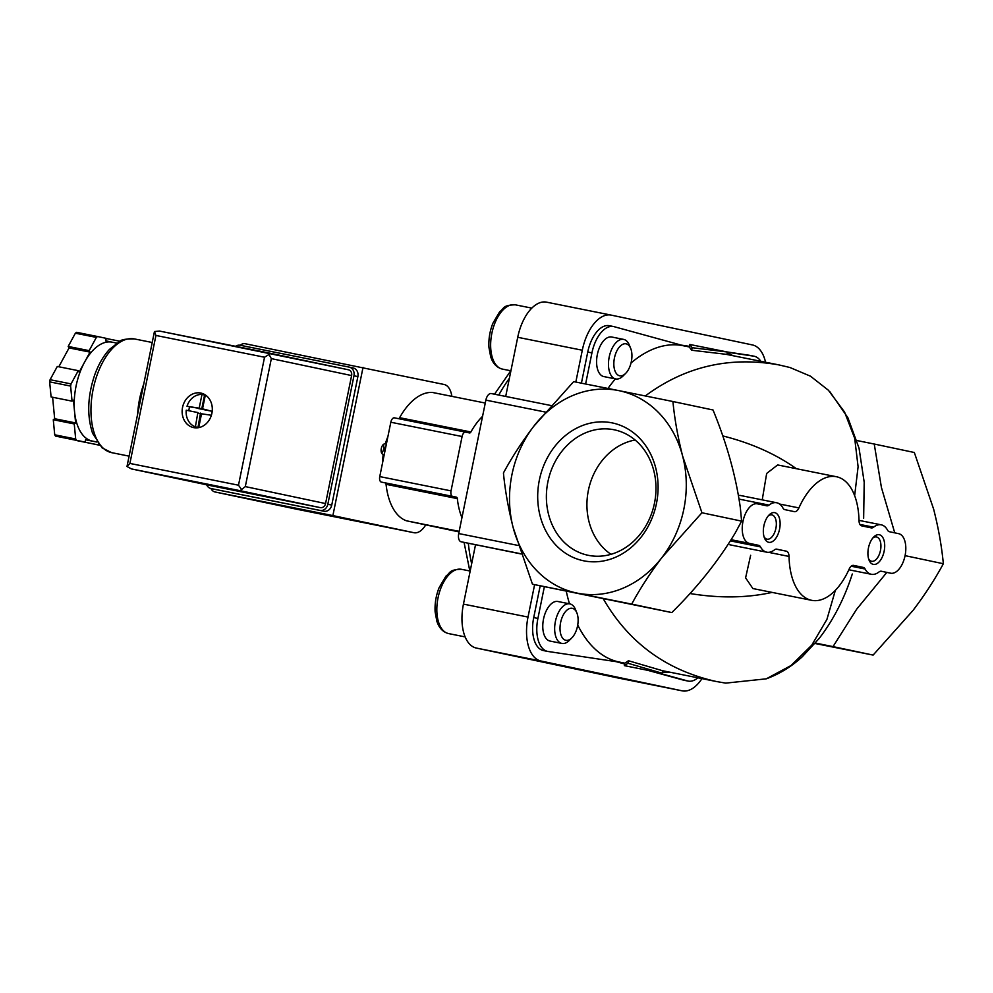 <?xml version="1.0" encoding="UTF-8"?>
<svg xmlns="http://www.w3.org/2000/svg" width="993" height="993" viewBox="0 0 993 993"><rect width="100%" height="100%" fill="white"/><g stroke="black" fill="none" stroke-linecap="round" stroke-linejoin="round"><path stroke-width="1.49" d="M384.626 452.659L384.688 449.208L385.979 446.031M894.743 532.844L881.436 487.551L874.237 444.032L914.33 452.498L933.631 509.124C938.447 528.053 941.687 546.262 943.35 563.739C934.934 579.291 924.831 594.857 913.014 610.422L873.12 655.082L815.067 643.489M760.514 546.92A25.21 13.356 -78.7 0 0 766.782 552.195A25.21 13.356 -78.7 0 0 774.453 549.861A7.559 4.009 -78.7 0 1 776.749 549.154L786.344 551.177A7.559 4.009 -78.7 0 1 789.038 556.44A63.031 33.402 -78.7 0 0 811.629 600.318A63.031 33.402 -78.7 0 0 849.139 569.138A7.559 4.009 -78.7 0 1 853.645 565.389L863.227 567.413A7.559 4.009 -78.7 0 1 865.089 569.001A25.21 13.356 -78.7 0 0 871.357 574.289A25.21 13.356 -78.7 0 0 879.028 571.943A7.559 4.009 -78.7 0 1 881.325 571.236L890.597 573.197A20.17 10.687 -78.7 0 0 890.647 573.209A20.17 10.687 -78.7 0 0 905.082 555.583A20.17 10.687 -78.7 0 0 898.628 533.663L889.393 531.714A7.559 4.009 -78.7 0 1 887.531 530.125A25.21 13.356 -78.7 0 0 881.263 524.838A25.21 13.356 -78.7 0 0 873.592 527.184A7.559 4.009 -78.7 0 1 871.295 527.891L861.701 525.868A7.559 4.009 -78.7 0 1 859.007 520.605A63.031 33.402 -78.7 0 0 836.404 476.727A63.031 33.402 -78.7 0 0 798.906 507.907A7.559 4.009 -78.7 0 1 794.4 511.656L784.818 509.632A7.559 4.009 -78.7 0 1 782.956 508.044A25.21 13.356 -78.7 0 0 776.687 502.756A25.21 13.356 -78.7 0 0 769.016 505.102A7.559 4.009 -78.7 0 1 766.72 505.809L757.448 503.848A20.17 10.687 -78.7 0 0 757.398 503.836A20.17 10.687 -78.7 0 0 742.963 521.462A20.17 10.687 -78.7 0 0 749.417 543.382L758.652 545.331A7.559 4.009 -78.7 0 1 760.514 546.92L730.364 540.875M811.629 600.318L752.88 588.551L745.594 577.839L750.646 555.298M905.07 555.646L943.35 563.739M815.427 643.067L833.015 646.617L856.674 609.193L886.799 572.44M833.015 646.617L873.12 655.082M669.53 672.124A163.882 86.838 -78.7 0 1 662.232 672.509M654.623 671.702A163.882 86.838 -78.7 0 1 654.164 671.616A163.882 86.838 -78.7 0 1 653.692 671.516L662.083 673.204L627.948 663.25L624.349 665.633L632.727 667.321A163.882 86.838 101.3 0 0 633.199 667.408L654.164 671.616M874.237 444.032L856.934 440.532M631.027 362.979A161.362 85.51 101.3 0 1 682.911 345.676L689.279 346.942L689.775 344.472L692.146 347.711L727.435 352.019L726.926 354.489M727.248 352.887A163.882 86.838 -78.7 0 1 732.958 355.705M762.227 499.864L766.67 473.45L777.656 464.947L836.404 476.727M879.326 534.743A15.131 8.018 101.3 0 0 873.716 537.002A15.131 8.018 101.3 0 0 869.074 560.164A15.131 8.018 101.3 0 0 882.727 555.993A15.131 8.018 101.3 0 0 879.326 534.743M774.751 512.661A15.131 8.018 101.3 0 0 769.141 514.92A15.131 8.018 101.3 0 0 764.498 538.082A15.131 8.018 101.3 0 0 778.152 533.911A15.131 8.018 101.3 0 0 774.751 512.661M682.638 456.122L701.939 512.76L662.033 557.421A103.371 87.657 -78.1 0 0 682.638 456.122A103.371 87.657 -78.1 0 0 618.502 390.559L672.919 401.52C674.607 419.034 677.847 437.23 682.638 456.122M539.348 480.115A70.416 59.717 -78.1 0 0 615.015 557.47A70.416 59.717 -78.1 0 0 639.331 437.963A70.416 59.717 -78.1 0 0 539.348 480.115M618.502 390.559A103.371 87.657 -78.1 0 0 533.762 426.282A103.371 87.657 -78.1 0 0 513.158 527.581A103.371 87.657 -78.1 0 0 577.293 593.144A103.371 87.657 -78.1 0 0 662.033 557.421C650.192 573.011 640.088 588.576 631.709 604.104L532.459 584.207L513.158 527.581C508.342 508.652 505.102 490.443 503.439 472.966C511.842 457.413 521.958 441.848 533.762 426.282L573.669 381.622L618.502 390.559M672.919 401.52L713.024 409.985C726.789 443.449 735.9 476.106 740.368 507.932L741.597 521.126L735.292 532.869C718.622 560.697 697.458 587.26 671.802 612.569L631.709 604.104M741.597 521.126L701.939 512.76M689.961 593.529C719.553 598.369 746.922 597.985 772.095 592.399M603.334 598.891C628.743 642.819 666.44 670.374 716.462 681.533L725.722 683.122L766.286 678.827C779.617 673.912 791.632 666.526 802.319 656.708L819.188 638.425C833.388 619.98 844.422 598.506 852.304 573.991M835.361 590.314L826.908 619.421L811.74 645.177L791.024 665.533L766.286 678.827M662.083 673.204L662.592 670.734L628.457 660.742L624.845 663.163L624.349 665.633M627.948 663.25L628.457 660.742M697.905 677.809A30.249 16.037 -78.7 0 1 688.149 681.086L683.954 680.242A30.249 16.037 -78.7 0 1 683.37 680.106L647.833 670.349M688.149 681.086A30.249 16.037 -78.7 0 1 687.566 680.937L652.029 671.181M624.684 663.994L616.181 661.661M624.734 663.696L618.664 662.033L548.062 651.482A30.249 16.037 -78.7 0 1 547.652 651.408A30.249 16.037 -78.7 0 1 537.908 618.428L544.363 586.726M543.866 650.638A30.249 16.037 -78.7 0 1 543.456 650.576A30.249 16.037 -78.7 0 1 533.713 617.596L540.18 585.845M581.414 383.161L587.744 352.056A30.249 16.037 -78.7 0 1 609.367 325.704L613.562 326.548A30.249 16.037 -78.7 0 1 614.146 326.685L683.047 345.601L689.266 346.52M585.609 383.993L591.927 352.9A30.249 16.037 -78.7 0 1 613.562 326.548M681.335 345.13L689.316 346.321M727.186 351.969L749.454 355.295A30.249 16.037 -78.7 0 1 749.876 355.37A30.249 16.037 -78.7 0 1 750.286 355.469M727.385 352.217L753.65 356.139A30.249 16.037 -78.7 0 1 754.059 356.214A30.249 16.037 -78.7 0 1 760.824 361.291M854.65 495.631L858.101 466.747L854.675 438.223L844.584 412.083L828.435 390.274L810.487 376.198L789.931 367.497L779.046 364.94C729.681 356.09 685.096 366.429 645.301 395.946M689.279 346.942L691.637 350.231L692.146 347.711M691.637 350.231L725.933 354.29L779.046 364.94M796.361 468.696C775.719 454 751.18 443.077 722.767 435.915M532.459 584.207L671.802 612.569M566.295 591.356A161.362 85.51 101.3 0 0 569.486 603.818M577.727 625.031A161.362 85.51 101.3 0 0 619.495 662.095L624.845 663.163M701.964 678.629A40.341 21.374 -78.7 0 1 682.179 690.843A40.341 21.374 -78.7 0 1 682.067 690.818L540.887 661.003A40.341 21.374 -78.7 0 1 528.015 617.063L534.606 584.666M575.828 382.044L582.295 350.231A40.341 21.374 -78.7 0 1 611.142 315.104A40.341 21.374 -78.7 0 1 611.254 315.129L752.433 344.943A40.341 21.374 -78.7 0 1 765.541 362.234M630.679 348.394A16.298 8.639 101.3 0 0 626.136 343.839A16.298 8.639 101.3 0 0 613.835 363.463A16.298 8.639 101.3 0 0 625.677 373.356A16.298 8.639 101.3 0 0 630.679 348.394L629.314 345.043A20.17 10.687 101.3 0 0 623.691 339.407A20.17 10.687 101.3 0 0 623.629 339.395A20.17 10.687 101.3 0 0 609.193 357.07A20.17 10.687 101.3 0 0 615.697 378.954L603.818 376.57A20.17 10.687 -78.7 0 1 603.769 376.558A20.17 10.687 -78.7 0 1 597.314 354.638A20.17 10.687 -78.7 0 1 611.75 337.012A20.17 10.687 -78.7 0 1 611.812 337.024M576.871 612.892A16.298 8.639 101.3 0 0 572.328 608.337A16.298 8.639 101.3 0 0 560.015 627.948A16.298 8.639 101.3 0 0 571.869 637.841A16.298 8.639 101.3 0 0 576.871 612.892L575.493 609.528A20.17 10.687 101.3 0 0 569.883 603.893A20.17 10.687 101.3 0 0 569.821 603.881A20.17 10.687 101.3 0 0 555.372 621.556A20.17 10.687 101.3 0 0 561.889 643.439L550.01 641.056A20.17 10.687 -78.7 0 1 549.961 641.044A20.17 10.687 -78.7 0 1 543.506 619.123A20.17 10.687 -78.7 0 1 557.942 601.51A20.17 10.687 -78.7 0 1 558.004 601.522M615.375 378.879A161.362 85.51 101.3 0 0 607.977 388.449M521.102 553.957L461.124 541.781A7.559 4.009 -78.7 0 1 458.716 533.551L485.862 400.129A7.559 4.009 -78.7 0 1 491.262 393.551A7.559 4.009 -78.7 0 1 491.287 393.551L550.978 405.516L491.262 393.551M617.72 677.921A40.341 21.374 -78.7 0 1 617.609 677.896A40.341 21.374 -78.7 0 1 617.497 677.871L476.317 648.057A40.341 21.374 -78.7 0 1 463.446 604.116L475.51 544.822M505.698 396.443L517.725 337.297A40.341 21.374 -78.7 0 1 546.572 302.157A40.341 21.374 -78.7 0 1 546.684 302.182L611.03 315.079M461.944 517.688A65.451 34.681 -78.7 0 1 457.339 498.61A2.52 1.341 -78.7 0 0 456.457 497.17L452.647 496.376A5.039 2.669 -78.7 0 1 451.033 490.877L462.093 436.523A5.039 2.669 -78.7 0 1 465.705 432.129L469.528 432.936A2.52 1.341 -78.7 0 0 469.54 432.948A2.52 1.341 -78.7 0 0 470.893 431.98A65.451 34.681 -78.7 0 1 482.561 416.34M465.705 432.129A5.039 2.669 -78.7 0 1 465.717 432.141L394.42 417.842A5.039 2.669 -78.7 0 1 394.432 417.842L465.68 432.129M459.051 531.913L406.522 520.816L459.163 531.367M398.491 418.661A2.52 1.341 -78.7 0 0 399.608 417.693A65.451 34.681 -78.7 0 1 432.638 392.496L485.267 403.046M406.522 520.816A65.451 34.681 -78.7 0 1 386.054 484.323A2.52 1.341 -78.7 0 0 385.185 482.883L381.362 482.089A5.039 2.669 -78.7 0 1 379.76 476.59L390.82 422.236A5.039 2.669 -78.7 0 1 394.42 417.842M635.135 440.011A61.765 52.381 -78.1 0 0 588.377 490.393A61.765 52.381 -78.1 0 0 610.993 554.317M547.888 481.866A64.086 54.354 -78.1 0 0 590.612 555.732A64.086 54.354 -78.1 0 0 654.362 503.774A64.086 54.354 -78.1 0 0 617.063 430.478A64.086 54.354 -78.1 0 0 547.888 481.866M764.051 536.754A12.4 6.566 101.3 0 0 767.03 539.174A12.4 6.566 101.3 0 0 775.893 528.35A12.4 6.566 101.3 0 0 771.933 514.883A12.4 6.566 101.3 0 0 771.896 514.87A12.4 6.566 101.3 0 0 768.21 515.95M868.627 558.848A12.4 6.566 101.3 0 0 871.606 561.268A12.4 6.566 101.3 0 0 880.481 550.432A12.4 6.566 101.3 0 0 876.509 536.965A12.4 6.566 101.3 0 0 876.471 536.952A12.4 6.566 101.3 0 0 872.797 538.045M561.889 643.439A20.17 10.687 101.3 0 0 569.312 640.411L571.869 637.841M615.697 378.954A20.17 10.687 101.3 0 0 623.12 375.925L625.677 373.356M240.256 345.279A7.063 5.983 101.9 0 1 245.221 343.739L444.082 384.477A22.69 12.028 -78.7 0 1 451.852 396.344M382.814 454.235L383.186 454.31A35.301 18.706 101.3 0 0 382.727 461.968M384.85 443.871L385.296 443.97A35.301 18.706 101.3 0 1 387.853 436.759M425.736 524.875A22.69 12.028 -78.7 0 1 413.994 532.72A22.69 12.028 -78.7 0 1 413.932 532.707L215.059 491.982A7.063 5.983 101.9 0 1 215.009 491.969A7.063 5.983 101.9 0 1 211.05 488.556M215.059 491.982L332.878 515.59L363.041 367.36M413.932 532.707L332.878 515.59M383.186 454.31A5.3 2.805 -78.7 0 1 383 454.285A5.3 2.805 -78.7 0 1 382.988 454.285A5.3 2.805 -78.7 0 1 381.287 448.526A5.3 2.805 -78.7 0 1 385.073 443.908A5.3 2.805 -78.7 0 1 385.296 443.97M381.61 453.044A5.3 2.805 101.3 0 0 383.323 444.516M137.704 413.175A57.991 30.733 -78.7 0 1 143.476 384.825M212.192 411.338L202.535 408.855L205.328 395.14A16.645 14.113 101.9 0 1 205.973 395.4M202.857 409.439L212.192 411.313M199.183 408.185L187.019 406.261A16.645 14.113 101.9 0 1 201.976 394.469L204.583 395.028L201.79 408.744L199.183 408.185L201.976 394.469M197.855 412.554L195.385 426.841A16.645 14.113 101.9 0 1 186.225 410.221L197.855 412.554M96.954 441.997L92.287 441.053A50.42 26.724 -78.7 0 1 92.15 441.029A50.42 26.724 -78.7 0 1 74.537 411.536L73.445 400.154L72.055 401.147L51.09 396.952L49.65 381.871A60.511 32.061 -78.7 0 1 50.084 379.711L57.296 366.467L78.261 370.662L79.142 372.139L90.028 352.118L89.147 350.653L96.358 337.397A60.511 32.061 -78.7 0 1 97.575 336.528L76.61 332.32A60.511 32.061 -78.7 0 0 75.394 333.201L68.182 346.445L69.063 347.922L58.81 366.765M99.437 445.224L77.243 440.544M85.584 439.787L97.004 442.071L85.609 439.651L85.113 442.121L55.496 436.088A60.511 32.061 -78.7 0 1 54.727 434.797L53.274 419.729L54.665 418.723L52.604 397.25M96.358 337.397L75.394 333.201M72.055 401.147L70.615 386.078L49.65 381.871M70.615 386.078A60.511 32.061 -78.7 0 1 71.049 383.906L50.084 379.711M85.113 442.121L76.461 440.296A60.511 32.061 -78.7 0 1 75.691 439.005L54.727 434.797M76.461 440.296L55.496 436.088M75.691 439.005L74.239 423.924L75.629 422.931L74.537 411.536A50.42 26.724 -78.7 0 1 84.591 362.135A50.42 26.724 -78.7 0 1 112.11 342.175A50.42 26.724 -78.7 0 1 112.259 342.2M97.575 336.528L106.226 338.352L105.717 340.822L112.184 342.188M71.049 383.906L78.261 370.662M99.35 445.125L98.183 444.876L98.369 443.945M119.185 341.666L119.967 341.257M193.697 427.623A17.651 14.969 101.9 0 1 193.573 427.598A17.651 14.969 101.9 0 1 182.575 407.242A17.651 14.969 101.9 0 1 200.859 393.067A17.651 14.969 101.9 0 1 211.881 413.349A17.651 14.969 101.9 0 1 193.697 427.623M325.567 503.55L351.609 375.565A5.039 4.282 -78.1 0 0 348.456 369.793A5.039 4.282 -78.1 0 0 348.419 369.781L268.16 352.838L271.337 358.622L245.308 486.595L240.107 490.691L320.367 507.646A5.039 4.282 -78.1 0 0 325.567 503.55L245.308 486.595M211.695 485.862A5.039 4.282 -78.1 0 0 211.732 485.875L131.448 468.919L126.992 466.499L154.449 331.538L159.563 331.066L348.456 369.793M131.448 468.919L211.732 485.875A5.039 4.282 -78.1 0 0 211.77 485.875L320.367 507.646M154.449 331.538L155.938 335.46L129.897 463.433L238.494 485.205L241.522 489.45M129.897 463.433L126.992 466.499M268.979 354.489L264.535 357.232L238.494 485.205M119.297 341.12L106.189 338.489M98.183 444.876L77.218 440.681M74.239 423.924L53.274 419.729M75.629 422.931L54.665 418.723M89.147 350.653L68.182 346.445M90.028 352.118L69.063 347.922M206.668 484.795A7.559 6.417 -78.1 0 0 210.95 488.544A7.559 6.417 -78.1 0 0 211.012 488.556L320.031 510.402A7.559 6.417 -78.1 0 0 327.827 504.258L353.967 375.788A7.559 6.417 -78.1 0 0 349.238 367.125A7.559 6.417 -78.1 0 0 349.176 367.112L240.169 345.254A7.559 6.417 -78.1 0 0 235.589 346.309M214.823 489.363A7.559 6.417 -78.1 0 0 214.873 489.375A7.559 6.417 -78.1 0 0 214.935 489.375L323.954 511.234A7.559 6.417 -78.1 0 0 331.749 505.077L357.877 376.608A7.559 6.417 -78.1 0 0 353.16 367.956A7.559 6.417 -78.1 0 0 353.098 367.944L349.288 367.137M198.19 427.722A17.651 14.969 101.9 0 1 197.57 427.3M204.322 394.966A17.651 14.969 101.9 0 1 205.141 394.817M211.385 415.26L201.529 413.796L198.737 427.511M195.385 426.841L198.004 427.4A16.645 14.113 -78.1 0 0 198.737 427.623M187.019 406.261L189.638 406.82A16.645 14.113 -78.1 0 0 188.831 410.742M205.601 395.127A16.645 14.113 -78.1 0 0 204.583 395.028M189.638 406.82L201.79 408.744M198.004 427.4L200.474 413.1M758.652 545.331L731.047 539.795M786.344 551.177L776.092 549.129M789.038 556.44L768.532 552.331M863.227 567.413L852.975 565.365M865.089 569.001L851.2 566.209M873.592 527.184L859.938 524.453M798.906 507.907L779.592 504.034M769.016 505.102L739.015 499.094M749.417 543.382L731.096 539.708M687.566 680.937L683.37 680.106M537.908 618.428L533.713 617.596M591.927 352.9L587.744 352.056M753.65 356.139L749.454 355.295M458.716 533.551L518.334 545.492M461.124 541.781L521.052 553.796M463.446 604.116L528.015 617.063M476.317 648.057L540.887 661.003M617.497 677.871L682.067 690.818M517.725 337.297L582.295 350.231M485.862 400.129L545.294 412.045M468.324 543.308A146.579 77.677 101.3 0 0 471.65 563.801M509.384 378.296A146.579 77.677 101.3 0 0 498.747 395.053M399.608 417.693L470.893 431.98M390.82 422.236L462.093 436.523M379.76 476.59L451.033 490.877M381.362 482.089L452.647 496.376M385.185 482.883L456.457 497.17M386.054 484.323L457.339 498.61M461.559 569.324A32.781 17.365 101.3 0 0 461.472 569.312A32.781 17.365 101.3 0 0 438 598.034A32.781 17.365 101.3 0 0 448.588 633.584L465.121 636.898M515.367 304.839A32.781 17.365 101.3 0 0 515.28 304.814A32.781 17.365 101.3 0 0 491.808 333.549A32.781 17.365 101.3 0 0 502.396 369.098L510.911 370.799M296.001 509.074A7.063 5.983 -78.1 0 0 296.051 509.086A7.063 5.983 -78.1 0 0 296.1 509.099A22.69 12.028 -78.7 0 0 296.175 509.111L215.009 491.969M111.601 452.647A57.991 30.733 -78.7 0 1 93.069 389.628A57.991 30.733 -78.7 0 1 134.564 338.961C126.198 338.774 121.258 339.581 119.743 341.369L109.416 349.437C103.384 356.015 98.493 364.443 94.782 374.696C87.521 396.133 86.801 415.695 92.622 433.37L102.08 447.843L111.564 452.634A57.991 30.733 -78.7 0 0 111.775 452.671L111.564 452.634M155.938 335.46L264.535 357.232M271.337 358.622L351.609 375.565M131.51 468.932L240.107 490.691M331.749 505.077L327.827 504.258M357.877 376.608L353.967 375.788M214.935 489.375L211.012 488.556M323.954 511.234L320.031 510.402M201.281 409.153L198.662 408.595M200.785 413.684L198.178 413.125M766.782 552.195L729.88 544.809M871.357 574.289L848.841 569.771M689.775 344.472L726.417 351.82M881.263 524.838L859.007 520.382M776.687 502.756L739.785 495.358M547.652 651.408L543.456 650.576M754.059 356.214L749.876 355.37M863.649 518.346L864.195 482.238L859.057 448.24L847.861 417.668L829.937 391.825M662.592 670.734L716.462 681.533M617.609 677.896L682.179 690.843M546.572 302.157L611.142 315.104M469.826 570.987L464.066 542.401M510.774 370.774L494.514 394.196M470.173 571.049L461.472 569.312C448.464 569.647 450.76 572.812 445.894 576.188L439.067 587.769C435.964 595.688 434.661 603.744 435.133 611.961L436.858 621.233C439.018 627.986 442.928 632.107 448.588 633.584M557.942 601.51L569.821 603.881M531.814 308.128L515.28 304.814C502.272 305.161 504.568 308.314 499.702 311.703L492.876 323.284C489.772 331.19 488.469 339.258 488.953 347.463L490.679 356.748C492.838 363.5 496.736 367.621 502.396 369.098M611.75 337.012L623.629 339.395M413.994 532.72L296.175 509.111M152.09 342.473L134.564 338.961M128.966 456.122L111.775 452.671M159.525 331.066L268.16 352.838M116.777 343.106L112.11 342.175M353.16 367.956L349.238 367.125M214.873 489.375L210.95 488.544M205.464 409.985L202.845 409.439"/></g></svg>
